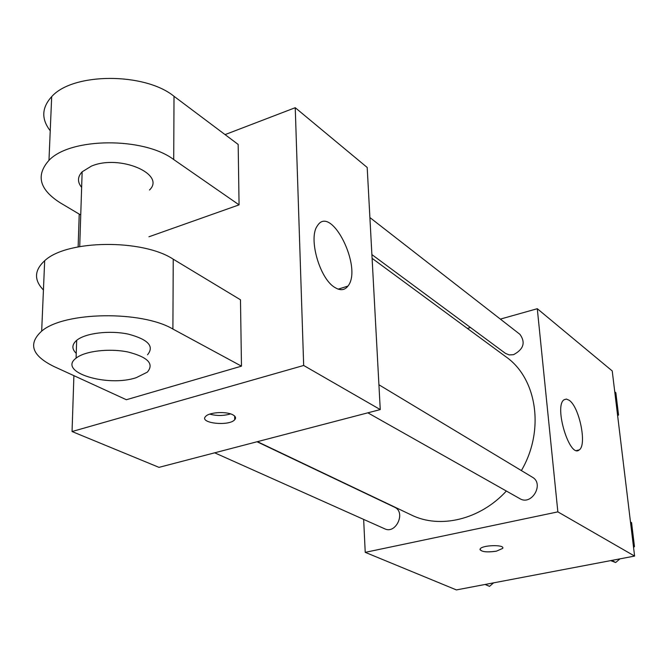 <?xml version="1.0" encoding="UTF-8"?>
<svg xmlns="http://www.w3.org/2000/svg" width="668" height="668" viewBox="0 0 668 668"><rect width="100%" height="100%" fill="white"/><g stroke="black" fill="none" stroke-linecap="round" stroke-linejoin="round"><path stroke-width="1" d="M500.374 319.112L537.289 308.708L612.23 370.94L634.6 556.077L456.403 589.919L365.229 552.352L363.651 519.403M257.405 441.665L411.329 514.978C439.853 529.139 480.075 519.746 506.361 491.038M521.374 470.581C545.013 430.376 536.963 378.389 505.993 356.846L372.093 258.332M537.289 308.708L557.855 511.872L365.229 552.352M467.358 328.422L470.506 327.529M367.859 412.824L519.871 498.662C531.628 506.035 544.562 483.799 532.363 477.194L378.915 384.768M214.687 452.82L384.718 528.814C395.957 534.5 406.177 512.072 394.579 507.229L257.046 441.757M369.897 217.559L519.946 334.351C525.741 342.5 523.612 349.281 513.558 354.675L509.191 354.925L505.392 353.339L371.892 254.591M557.855 511.872L634.6 556.077M569.153 400.257C579.373 406.804 587.205 445.297 579.181 449.923C569.695 458.657 553.78 406.411 563.959 399.815L566.364 399.055L569.153 400.257M502.67 548.411L496.399 551.175C486.279 552.545 480.843 551.826 480.1 549.046C481.67 544.988 505.309 544.328 502.67 548.411L496.399 551.183C487.364 552.486 481.887 551.952 479.975 549.572M225.066 134.61L295.239 107.707L367.191 167.459L380.259 409.584L158.992 467.358L72.052 431.536L73.897 375.658M614.752 391.857L615.838 392.717L618.535 414.995L617.641 415.763M617.449 414.16L618.535 414.995M619.979 558.857L615.654 562.523L610.686 560.619M630.475 521.958L631.569 522.643L634.466 546.591L633.548 547.376M611.804 560.402L615.654 562.523M633.373 545.948L634.466 546.591M493.585 582.863L489.535 586.354L485.06 584.483M485.168 584.458L489.527 586.354M334.526 287.257C319.538 278.314 308.207 238.05 317.292 225.951C330.852 203.289 363.116 267.86 347.919 286.113C344.563 290.438 340.104 290.822 334.526 287.257M295.239 107.707L303.673 365.471L380.259 409.584L158.992 467.358M367.191 167.459L380.259 409.584M232.656 414.719C235.595 416.256 236.288 417.926 234.719 419.729C228.99 426.618 198.396 423.128 205.727 416.348C209.251 412.231 226.143 411.204 232.656 414.719M303.673 365.471L72.052 431.536M209.752 414.11C216.716 416.005 223.655 415.93 230.569 413.893M78.139 246.859L79.225 214.102M148.931 236.789L239.069 204.859L238.167 144.438L174.014 96.301C144.914 72.394 72.937 72.42 51.686 96.651C41.666 107.682 41.182 119.054 50.234 130.769M241.474 366.156L172.903 329.048C141.683 310.478 64.186 311.547 41.675 331.119C27.814 343.845 31.88 355.626 53.874 366.473L126.386 399.731L241.474 366.156L240.48 299.798L173.237 259.192C142.651 238.919 66.817 239.653 44.681 260.72C34.252 270.298 33.834 280.059 43.437 290.004M149.49 190.013C166.299 174.156 119.547 154.024 91.382 166.132L82.147 171.801C77.463 176.828 77.296 182.03 81.638 187.391M80.745 215.012L60.22 202.813C39.387 189.512 35.638 175.358 48.973 160.337C70.566 137.282 144.037 136.99 173.713 159.543L174.014 96.301M239.069 204.859L173.713 159.543M147.511 354.791C154.558 346.308 148.162 339.419 128.339 334.134C109.661 330.109 85.362 333.065 76.67 340.338C71.785 344.596 71.643 348.938 76.252 353.372M136.23 377.679C107.239 387.465 57.139 372.043 76.094 358.148C84.819 351.017 109.243 348.095 128.022 352.003C147.954 357.146 154.383 363.868 147.302 372.168L136.23 377.679M172.903 329.048L173.237 259.192M576.601 450.516L579.181 449.923M347.919 286.113L338.183 289.135M234.719 419.729L234.668 416.08M82.147 171.801L79.717 246.567M76.094 358.148L76.67 340.338M48.973 160.337L51.686 96.651M41.675 331.119L44.681 260.72"/></g></svg>
